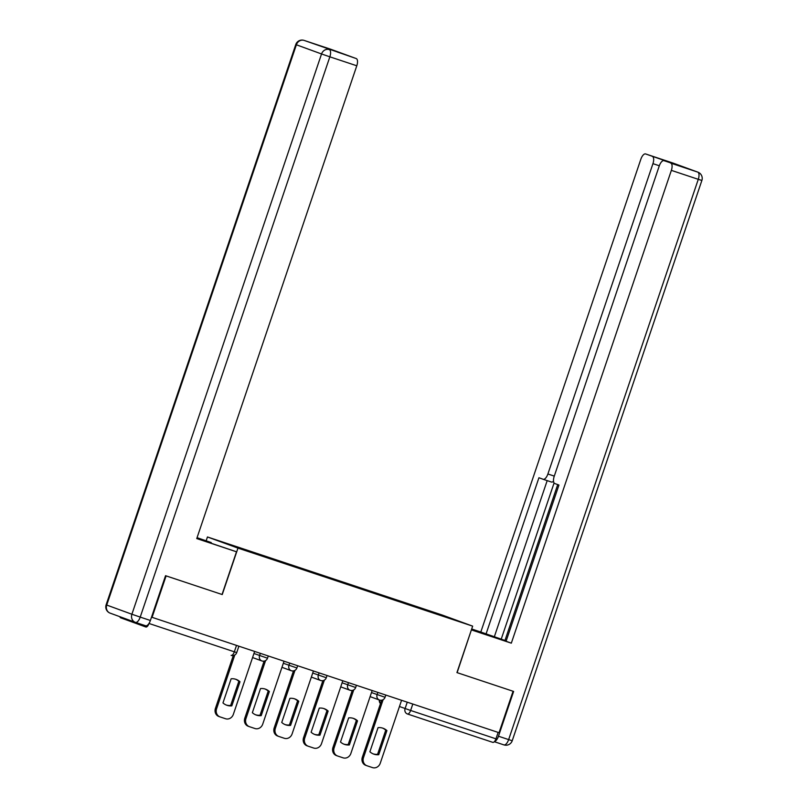 <?xml version="1.0" encoding="UTF-8"?>
<svg xmlns="http://www.w3.org/2000/svg" width="808" height="808" viewBox="0 0 808 808"><rect width="100%" height="100%" fill="white"/><g stroke="black" fill="none" stroke-linecap="round" stroke-linejoin="round"><path stroke-width="1.21" d="M206.192 540.724L207.454 536.966L237.966 548.107L472.66 626.139L456.934 672.589L513.07 691.254L499.031 732.705L152.076 617.332L166.105 575.892L222.24 594.557L237.966 548.107M472.66 626.139L442.148 615.009L207.454 536.966M119.887 616.706A4.393 1.889 -71.6 0 0 120.645 617.797L145.814 626.988A4.393 1.889 -71.6 0 0 145.844 626.998A4.393 1.889 -71.6 0 0 149.005 623.473L236.724 652.601L238.885 646.198M151.52 617.13L152.076 617.332M498.142 732.401L495.961 738.835A4.393 1.889 108.4 0 1 492.799 742.36A4.393 1.889 108.4 0 1 492.769 742.35L407.495 713.989A4.393 1.889 -71.6 0 0 410.636 710.464L495.961 738.835M414.565 606.646L414.524 606.071L461.105 622.049L429.412 611.575M414.524 606.071L219.008 541.067L429.462 611.525M349.42 56.065A6.595 2.838 108.4 0 1 349.45 56.075A6.595 2.838 108.4 0 1 349.48 56.085L356.237 58.56A6.595 2.838 108.4 0 1 356.793 65.781L329.856 56.823L140.218 617.1L150.389 620.483L165.549 575.7L222.24 594.557M412.242 605.869L412.434 605.313M250.652 551.581L250.692 552.086M382.527 728.069A13.746 12.403 -69.9 0 1 385.749 730.169L377.589 754.288A13.746 12.403 -69.9 0 1 373.114 753.864M365.873 765.358A6.595 5.959 -69.9 0 1 365.731 765.307A6.595 5.959 -69.9 0 1 362.337 757.237L381.639 700.213M378.74 754.712L386.911 730.584A13.746 12.403 -69.9 0 0 383.113 728.271A13.746 12.403 -69.9 0 0 378.053 727.644L369.892 751.763A13.746 12.403 -69.9 0 0 373.68 754.086A13.746 12.403 -69.9 0 0 378.74 754.712L377.589 754.288M383.123 699.657L363.489 757.651A6.595 5.959 110.1 0 0 366.882 765.731A6.595 5.959 110.1 0 0 367.034 765.782L372.488 767.6A6.595 5.959 110.1 0 0 380.255 763.227L401.566 700.294M386.911 730.584L385.749 730.169M353.147 718.302A13.746 12.403 -69.9 0 1 356.368 720.393L348.197 744.521A13.746 12.403 -69.9 0 1 343.723 744.087M336.492 755.591A6.595 5.959 -69.9 0 1 336.34 755.541A6.595 5.959 -69.9 0 1 332.957 747.461L352.258 690.436M349.359 744.946L357.52 720.817A13.746 12.403 -69.9 0 0 353.722 718.494A13.746 12.403 -69.9 0 0 348.672 717.878L340.501 741.996A13.746 12.403 -69.9 0 0 344.299 744.32A13.746 12.403 -69.9 0 0 349.359 744.946L348.197 744.521M353.742 689.891L334.108 747.885A6.595 5.959 110.1 0 0 337.502 755.965A6.595 5.959 110.1 0 0 337.643 756.015L343.107 757.833A6.595 5.959 110.1 0 0 350.874 753.46L372.175 690.517M357.52 720.817L356.368 720.393M323.756 708.535A13.746 12.403 -69.9 0 1 326.977 710.626L318.817 734.745A13.746 12.403 -69.9 0 1 314.342 734.32M307.101 745.824A6.595 5.959 -69.9 0 1 306.959 745.774A6.595 5.959 -69.9 0 1 303.566 737.694L322.877 680.669M319.968 735.169L328.139 711.05A13.746 12.403 -69.9 0 0 324.341 708.727A13.746 12.403 -69.9 0 0 319.281 708.101L311.12 732.23A13.746 12.403 -69.9 0 0 314.918 734.543A13.746 12.403 -69.9 0 0 319.968 735.169L318.817 734.745M324.361 680.124L304.727 738.118A6.595 5.959 110.1 0 0 308.111 746.188A6.595 5.959 110.1 0 0 308.262 746.239L313.726 748.057A6.595 5.959 110.1 0 0 321.493 743.693L342.794 680.75M328.139 711.05L326.977 710.626M471.64 629.149L506.141 641.037M471.438 629.735L506.111 641.128M494.496 741.522A6.595 2.838 -71.6 0 0 498.475 736.219L513.625 691.436L457.126 672.65L471.387 629.886M471.579 629.957L511.323 643.168L506.071 641.249L558.944 485.042L554.763 483.517A6.595 2.838 -71.6 0 1 554.217 476.296L659.257 165.953A6.595 2.838 -71.6 0 1 664.004 160.671A6.595 2.838 -71.6 0 0 664.004 160.671L676.064 164.681A6.595 2.838 108.4 0 1 676.064 164.681A6.595 2.838 108.4 0 1 676.094 164.691L664.449 160.439A6.595 2.838 108.4 0 1 665.176 161.055M557.722 484.598L504.97 640.461L506.192 640.906M504.97 640.461L480.81 632.038L640.845 159.237A6.595 2.838 -71.6 0 1 645.602 153.944A6.595 2.838 -71.6 0 1 645.632 153.954L664.449 160.439M471.69 628.998L480.81 632.038M511.323 643.168L671.357 170.367A6.595 2.838 -71.6 0 0 670.802 163.145L676.094 164.691M659.318 165.771L652.945 163.65L547.895 473.993A6.595 2.838 -71.6 0 1 543.148 479.275A6.595 2.838 -71.6 0 1 543.117 479.265L538.936 477.74L486.062 633.947M652.945 163.65A6.595 2.838 -71.6 0 0 652.389 156.429M554.086 482.962L501.202 639.209M553.52 481.265A6.595 2.838 108.4 0 1 551.44 482.033A6.595 2.838 108.4 0 1 551.399 482.022L543.188 479.285M547.188 480.619L494.355 636.704M196.819 538.411L236.502 551.793L196.758 538.572L356.793 65.781M197.011 537.835L211.252 542.572L197.061 537.684M222.048 594.486L236.502 551.793M211.05 543.158L211.252 542.572M331.078 49.369L304.141 40.41A6.595 2.838 -71.6 0 0 304.101 40.4L331.038 49.359A6.595 2.838 108.4 0 1 331.038 49.359A6.595 2.838 108.4 0 1 331.078 49.369L337.835 51.833A6.595 2.838 108.4 0 1 338.562 52.459M337.835 51.833L349.48 56.085M150.389 620.483A6.595 2.838 108.4 0 1 145.642 625.766A6.595 2.838 108.4 0 1 145.602 625.756L135.502 622.392M294.375 698.758A13.746 12.403 -69.9 0 1 297.596 700.849L289.436 724.978A13.746 12.403 -69.9 0 1 284.961 724.554M277.72 736.048A6.595 5.959 -69.9 0 1 277.578 735.997A6.595 5.959 -69.9 0 1 274.185 727.927L293.486 670.903M290.587 725.402L298.758 701.273A13.746 12.403 -69.9 0 0 294.96 698.96A13.746 12.403 -69.9 0 0 289.9 698.334L281.739 722.453A13.746 12.403 -69.9 0 0 285.537 724.776A13.746 12.403 -69.9 0 0 290.587 725.402L289.436 724.978M294.971 670.347L275.346 728.341A6.595 5.959 110.1 0 0 278.73 736.421A6.595 5.959 110.1 0 0 278.881 736.472L284.335 738.29A6.595 5.959 110.1 0 0 292.102 733.916L313.413 670.983M298.758 701.273L297.596 700.849M264.994 688.992A13.746 12.403 -69.9 0 1 268.216 691.082L260.045 715.211A13.746 12.403 -69.9 0 1 255.581 714.777M248.339 726.281A6.595 5.959 -69.9 0 1 248.187 726.23A6.595 5.959 -69.9 0 1 244.804 718.15L264.105 661.126M261.206 715.635L269.367 691.507A13.746 12.403 -69.9 0 0 265.569 689.184A13.746 12.403 -69.9 0 0 260.519 688.557L252.349 712.686A13.746 12.403 -69.9 0 0 256.146 715.009A13.746 12.403 -69.9 0 0 261.206 715.635L260.045 715.211M265.59 660.58L245.955 718.575A6.595 5.959 110.1 0 0 249.349 726.655A6.595 5.959 110.1 0 0 249.49 726.705L254.954 728.523A6.595 5.959 110.1 0 0 262.721 724.15L284.022 661.207M269.367 691.507L268.216 691.082M235.603 679.225A13.746 12.403 -69.9 0 1 238.835 681.316L230.664 705.435A13.746 12.403 -69.9 0 1 226.189 705.01M218.958 716.514A6.595 5.959 -69.9 0 1 218.806 716.464A6.595 5.959 -69.9 0 1 215.423 708.384L233.31 655.52M231.825 705.859L239.986 681.74A13.746 12.403 -69.9 0 0 236.189 679.417A13.746 12.403 -69.9 0 0 231.138 678.791L222.968 702.92A13.746 12.403 -69.9 0 0 226.765 705.232A13.746 12.403 -69.9 0 0 231.825 705.859L230.664 705.435M234.795 654.975L216.574 708.808A6.595 5.959 110.1 0 0 219.968 716.878A6.595 5.959 110.1 0 0 220.109 716.928L225.573 718.746A6.595 5.959 110.1 0 0 233.34 714.383L254.641 651.44M239.986 681.74L238.835 681.316M253.944 653.49L267.509 658.207L268.266 655.975M283.335 663.257L296.9 667.974L297.657 665.741M312.716 673.024L326.281 677.75L327.038 675.508M342.097 682.8L355.661 687.517L356.419 685.285M371.488 692.567L385.052 697.284L385.8 695.052M236.724 652.601A4.393 4.393 0 0 1 231.169 655.369A4.393 1.889 -71.6 0 1 231.138 655.359L231.169 655.369A4.393 1.889 -71.6 0 0 234.33 651.844L236.512 645.41M399.455 706.505L410.636 710.464L412.807 704.031M407.252 702.182L405.091 708.555A4.393 3.969 -69.9 0 0 407.343 713.939A4.393 4.393 0 0 0 407.464 713.989A4.393 1.889 -71.6 0 1 407.444 713.979A4.393 3.969 -69.9 0 1 407.343 713.939L407.252 713.908M260.327 653.329L259.58 655.54A4.393 3.969 110.1 0 0 261.933 660.964M289.708 663.095L288.961 665.317A4.393 3.969 110.1 0 0 291.324 670.731M319.099 672.872L318.352 675.084A4.393 3.969 110.1 0 0 320.705 680.498M348.48 682.639L347.733 684.851A4.393 3.969 110.1 0 0 350.086 690.274M377.861 692.405L377.114 694.628A4.393 3.969 110.1 0 0 379.467 700.041M380.517 703.526A4.393 3.969 -69.9 0 1 379.73 700.122M363.489 757.651L362.337 757.237M334.108 747.885L332.957 747.461M304.727 738.118L303.566 737.694M503.859 744.875L494.334 741.704L503.899 744.885A6.595 2.838 108.4 0 1 503.859 744.875M670.802 163.145L697.738 172.104L645.632 153.954M498.475 736.219L508.646 739.603L698.284 179.326L671.357 170.367M547.895 473.993L554.278 476.104M472.872 630.21L473.064 629.624M697.738 172.104A6.595 2.838 108.4 0 1 698.284 179.326L701.869 180.467A6.595 6.595 0 0 0 697.88 172.154A6.595 5.959 110.1 0 0 697.738 172.104M697.88 172.154L672.71 162.963A6.595 6.595 0 0 0 672.529 162.903A6.595 2.838 108.4 0 1 672.529 162.903A6.595 2.838 108.4 0 1 672.569 162.913A6.595 5.959 -69.9 0 1 672.71 162.963A6.595 5.959 -69.9 0 1 672.862 163.024M508.646 739.603A6.595 2.838 108.4 0 1 503.899 744.885A6.595 6.595 0 0 0 512.221 740.744L508.646 739.603M304.101 40.4A6.595 6.595 0 0 0 295.779 44.541L296.374 44.783L106.727 605.061L131.896 614.242L321.544 53.964L296.374 44.783A6.595 5.959 -69.9 0 1 304.141 40.41L356.237 58.56M329.31 49.601A6.595 5.959 110.1 0 0 321.544 53.964L329.856 56.823A6.595 2.838 -71.6 0 0 329.31 49.601M145.642 625.766L135.471 622.382A6.595 2.838 -71.6 0 1 135.431 622.372A6.595 5.959 -69.9 0 1 135.29 622.322L110.12 613.131A6.595 5.959 110.1 0 1 106.727 605.061L106.131 604.818A6.595 6.595 0 0 0 110.12 613.131A6.595 5.959 110.1 0 0 110.262 613.191M140.218 617.1L131.896 614.242A6.595 5.959 -69.9 0 0 135.29 622.322A6.595 6.595 0 0 0 135.471 622.382A6.595 2.838 -71.6 0 0 140.218 617.1M275.346 728.341L274.185 727.927M245.955 718.575L244.804 718.15M216.574 708.808L215.423 708.384M370.114 696.627L379.376 700.011A4.393 4.393 0 0 0 385.052 697.284M340.724 686.861L349.985 690.234A4.393 4.393 0 0 0 355.661 687.517M311.343 677.084L320.604 680.467A4.393 4.393 0 0 0 326.281 677.75M281.962 667.317L291.223 670.701A4.393 4.393 0 0 0 296.9 667.974M252.571 657.55L261.843 660.924A4.393 4.393 0 0 0 267.509 658.207M492.799 742.36L407.464 713.989M379.336 699.991A4.393 4.393 0 0 0 380.477 703.637M366.882 765.731L365.731 765.307M337.502 755.965L336.34 755.541M308.111 746.188L306.959 745.774M672.529 162.903L645.602 153.944M701.869 180.467L512.221 740.744M543.148 479.275L551.44 482.033M295.779 44.541L106.131 604.818M349.45 56.075L337.411 52.076M278.73 736.421L277.578 735.997M249.349 726.655L248.187 726.23M219.968 716.878L218.806 716.464"/></g></svg>
